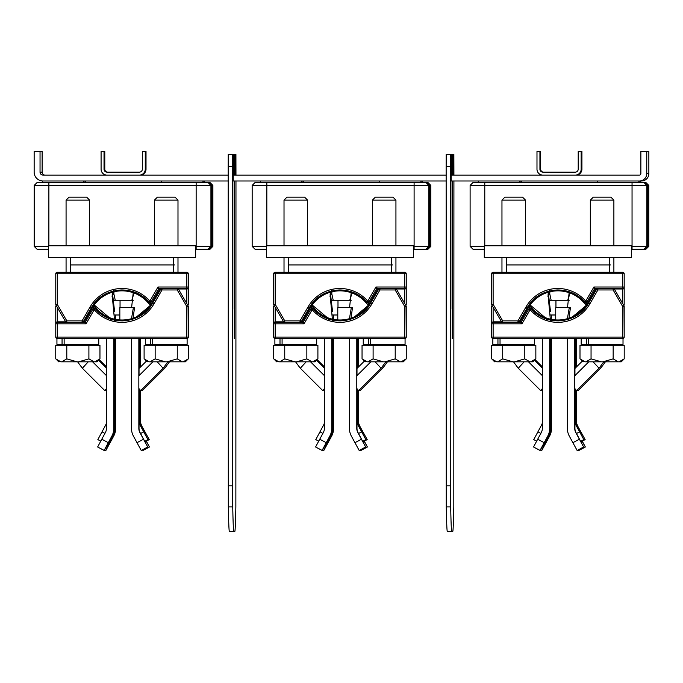 <?xml version="1.0" encoding="UTF-8"?>
<svg xmlns="http://www.w3.org/2000/svg" width="683" height="683" viewBox="0 0 683 683"><rect width="100%" height="100%" fill="white"/><g stroke="black" fill="none" stroke-linecap="round" stroke-linejoin="round"><path stroke-width="1.02" d="M453.913 180.986L453.802 506.897A1258.718 5.379 -90 0 1 452.744 531.468L451.736 531.468A1258.718 5.379 -90 0 1 450.678 506.897L450.567 166.567L450.618 154.478L451.156 154.478L451.181 180.986L451.762 180.986M451.95 175.096L451.941 154.478L451.779 175.096M452.052 180.986L452.078 309.1L452.103 180.986M452.095 175.096L452.129 154.478L452.223 175.096M452.223 180.986L452.24 338.555L452.257 180.986M452.385 175.096L452.359 154.478L452.257 175.096M452.436 180.986L452.402 309.1L452.385 180.986M453.307 175.096L453.307 157.423L452.709 157.423L452.692 154.478L452.53 175.096M452.709 157.423L452.709 175.096M453.307 157.423L453.324 154.478L453.862 154.478L453.913 175.096M450.567 166.567L446.153 166.567L446.204 154.478L450.618 154.478M446.153 166.567L446.264 506.897A1258.718 5.379 90 0 0 447.322 531.468L451.736 531.468M235.968 180.986L235.857 506.897A1258.718 5.379 -90 0 1 234.798 531.468L233.791 531.468A1258.718 5.379 -90 0 1 232.732 506.897L232.621 166.567L232.672 154.478L233.21 154.478L233.236 180.986L233.817 180.986M234.004 175.096L233.987 154.478L233.825 175.096M234.098 180.986L234.132 309.1L234.149 180.986M234.149 175.096L234.175 154.478L234.278 175.096M234.278 180.986L234.295 338.555L234.312 180.986M234.44 175.096L234.406 154.478L234.312 175.096M234.482 180.986L234.457 309.1L234.431 180.986M235.362 175.096L235.362 157.423L234.756 157.423L234.747 154.478L234.585 175.096M234.756 157.423L234.756 175.096M235.362 157.423L235.379 154.478L235.917 154.478L235.968 175.096M232.621 166.567L228.199 166.567L228.25 154.478L232.672 154.478M228.199 166.567L228.318 506.897A1258.718 5.379 90 0 0 229.368 531.468L233.791 531.468M106.975 175.096A5.891 5.891 90 0 1 101.084 169.205L101.084 151.532L104.029 151.532L104.029 169.205A2.945 2.945 -90 0 0 106.975 172.15L139.375 172.15A2.945 2.945 -90 0 0 142.32 169.205L142.32 151.532L145.266 151.532L145.266 169.205A5.891 5.891 90 0 1 139.375 175.096M104.029 151.532L104.789 151.532L104.789 169.205A2.945 2.945 90 0 0 107.735 172.15M140.126 175.096A5.891 5.891 -90 0 0 146.017 169.205L146.017 151.532L145.266 151.532M542.874 175.096A5.891 5.891 90 0 1 536.983 169.205L536.983 151.532L539.929 151.532L539.929 169.205A2.945 2.945 -90 0 0 542.874 172.15L575.265 172.15A2.945 2.945 -90 0 0 578.211 169.205L578.211 151.532L581.156 151.532L581.156 169.205A5.891 5.891 90 0 1 575.265 175.096M539.929 151.532L540.68 151.532L540.68 169.205A2.945 2.945 90 0 0 543.625 172.15M576.025 175.096A5.891 5.891 -90 0 0 581.916 169.205L581.916 151.532L581.156 151.532M45.078 175.096A2.945 2.945 90 0 1 42.133 172.15L42.133 151.532L40.041 151.532L40.041 172.15A2.945 2.945 -90 0 0 42.986 175.096L228.207 175.096M646.758 151.532L646.758 173.619A7.359 7.359 90 0 1 639.399 180.986L641.491 180.986A7.359 7.359 -90 0 0 648.85 173.619L648.85 151.532L640.867 151.532L640.867 173.619A1.468 1.468 -90 0 1 639.399 175.096L451.173 175.096M233.227 175.096L446.153 175.096M639.399 180.986L450.567 180.986M446.153 180.986L232.621 180.986M228.207 180.986L42.986 180.986A8.836 8.836 90 0 1 34.15 172.15L34.15 151.532L40.041 151.532M426.252 249.312L429.376 246.367L426.115 249.312L429.061 246.367L429.044 185.4L252.164 185.4L255.109 182.455L252.164 185.4L252.164 246.367L266.344 246.367M430.495 185.4L429.376 185.4L429.376 246.367L426.431 249.312L427.575 249.312L430.521 246.367L430.495 185.4L427.558 182.455L255.109 182.455M255.109 249.312L252.164 246.367L255.109 249.312L266.344 249.312M413.608 249.312L426.115 249.312M413.608 246.367L429.189 246.367L429.044 219.687M426.269 182.455L429.214 185.4L429.044 219.695M427.387 182.455L430.333 185.4L430.333 246.367L429.376 246.367L429.214 185.4M421.112 182.455L421.112 180.986M429.044 185.4L426.098 182.455M420.941 182.455L420.941 180.986M392.264 264.927L391.53 264.927L391.53 272.286L288.448 272.286L288.448 264.927L391.53 264.927L288.448 264.927L288.448 257.559L391.53 257.559L391.53 264.927L392.477 264.927M288.448 257.559L266.344 257.559L266.344 245.778L413.608 245.778L413.608 257.559L392.477 257.559M349.798 300.264L351.25 294.774M332.57 311.696L330.435 293.408M331.929 423.605A16.196 16.196 -90 0 0 332.134 421.018L332.134 338.555M322.88 433.415L319.96 431.835L315.794 439.613L318.688 441.175L315.794 439.613M319.96 431.835L323.537 425.219A8.836 8.836 -90 0 0 324.391 422.931M315.589 446.972L322.069 450.473L326.226 442.704L319.755 439.203L315.589 446.972L322.188 450.473L329.983 436.087A16.196 16.196 -90 0 0 331.929 428.386L331.955 421.018A16.196 16.196 90 0 1 331.929 422.034M356.782 338.555L356.782 428.386A8.836 8.836 -90 0 0 357.849 432.587L365.661 446.972L358.046 432.587A8.836 8.836 90 0 1 356.978 428.386L356.996 421.018A8.836 8.836 -90 0 0 358.054 425.219L365.866 439.613L358.251 425.219A8.836 8.836 90 0 1 357.192 421.018L357.192 389.609M357.192 368.265L357.192 338.555M356.996 375.616L356.996 338.555L356.978 375.624M357.107 368.342L357.072 366.711M351.275 300.264L337.991 300.264L337.991 307.632M391.53 272.286L392.264 272.286M354.733 316.681L367.813 305.847M351.421 296.055L351.096 292.683A34.457 34.457 0 0 0 331.921 291.795A34.457 34.457 180 0 1 351.096 292.683A34.457 34.457 0 0 0 331.921 291.795A34.457 34.457 180 0 1 351.096 292.683M349.551 307.632L351.182 292.717M332.271 321.539L332.331 320.045M332.365 319.149L330.12 294.971L330.35 292.213M330.043 296.55L330.47 292.298M319.755 439.203L323.324 432.587A8.836 8.836 -90 0 0 324.391 428.386L324.391 338.555M331.75 338.555L331.75 428.386A16.196 16.196 90 0 1 329.804 436.087L326.226 442.704M329.3 320.771L328.13 318.841M327.157 317.527L312.148 304.977M350.994 318.193L352.505 307.632L337.786 307.632L337.786 319.926M350.814 319.183L350.473 320.822M349.423 338.555L349.423 428.386A16.196 16.196 90 0 0 351.369 436.087L359.181 450.473L365.781 446.972L359.301 450.473M356.902 375.701L356.868 374.079M356.868 388.525L356.885 392.452L356.902 388.567M352.505 307.632L351.327 307.632L349.448 318.671M356.782 388.439L358.584 390.633L356.902 389.353M324.391 389.455L322.777 390.633L324.391 388.61M368.368 338.555L368.368 344.445L370.451 344.445L370.451 338.555M363.245 338.555L363.245 344.445L405.07 344.445L405.07 338.555L373.849 338.555M316.707 338.555L316.707 344.445L274.882 344.445L274.882 338.555L280.004 338.555L280.004 344.445L282.088 344.445L282.088 338.555M406.257 345.325L362.05 345.325L362.05 358.874L367.181 361.819L401.134 361.819L406.257 358.874L406.257 345.325M401.134 361.819L403.311 361.819L406.257 358.874M363.16 359.898L364.995 361.819L366.19 361.64M366.028 361.589L365.396 361.35M367.975 361.819L373.106 358.874L373.106 345.325M373.106 358.874L383.359 361.819M384.947 361.819L395.209 358.874L395.209 345.325M395.209 358.874L400.34 361.819M401.237 344.445L401.237 345.325M367.07 344.445L367.07 345.325M372.372 245.778L372.372 200.128L395.935 200.128L395.935 245.778M395.935 257.559L395.935 272.286M372.372 200.128L375.317 197.182L392.99 197.182L395.935 200.128M317.902 345.325L273.695 345.325L273.695 358.874L278.818 361.819L312.771 361.819L317.902 358.874L317.902 345.325M312.771 361.819L314.957 361.819L317.902 358.874M274.805 359.898L276.632 361.819L277.836 361.64M279.612 361.819L284.743 358.874L284.743 345.325M284.743 358.874L295.005 361.819M296.593 361.819L306.846 358.874L306.846 345.325M306.846 358.874L311.977 361.819M312.882 344.445L312.882 345.325M278.715 344.445L278.715 345.325M284.017 245.778L284.017 200.128L307.581 200.128L307.581 245.778M284.017 257.559L284.017 272.286L284.017 257.559M284.017 200.128L286.962 197.182L304.635 197.182L307.581 200.128M275.181 307.239L275.181 322.359L302.313 322.359L304.012 323.827L303.585 321.616L310.902 308.938L312.182 309.681A36.822 36.822 0 0 0 371.859 303.952L379.936 289.959L378.664 289.225L379.091 288.482M302.449 322.35L303.585 321.616L302.313 322.359A1.468 1.468 0 0 0 303.585 321.616L301.869 321.847M312.114 307.282L310.902 308.938A1.468 1.468 0 0 1 313.292 308.716C327.934 326.944 359.634 323.913 370.587 303.209A35.345 35.345 180 0 1 358.695 315.52M311.465 305.941L311.96 307.111L312.447 306.266A34.457 34.457 -0 0 0 369.819 302.774L378.066 288.482M319.977 314.684A35.345 35.345 180 0 1 313.292 308.716L312.182 309.681L304.012 323.827L275.181 323.827L275.181 322.359A1.468 1.468 0 0 0 273.704 323.827L275.181 323.827L275.181 337.086L404.771 337.086L404.771 306.547L406.044 305.813L396.464 289.225L395.192 289.959L379.936 289.959L379.936 288.482L378.664 289.225A1.468 1.468 0 0 1 379.936 288.482L395.192 288.482L396.464 289.225L406.044 305.813L406.248 337.086A1.468 1.468 0 0 1 404.771 338.555L275.181 338.555A1.468 1.468 -36.4 0 1 273.704 337.086L273.704 323.827A1.468 1.468 147 0 1 275.181 322.359L283.283 322.359M406.248 323.827L406.248 337.086A1.468 1.468 28.2 0 1 404.771 338.555L404.771 337.086L406.248 337.086L406.248 306.547L404.771 306.547L395.192 289.959L395.192 288.482A1.468 1.468 0 0 1 395.534 288.525M405.113 306.351L406.248 306.547L406.044 305.813A1.468 1.468 0 0 1 406.12 305.958A1.468 1.468 0 0 0 406.044 305.813L406.248 306.547A1.468 1.468 0 0 0 406.231 306.385M367.445 307.777L367.983 307.094A35.345 35.345 180 0 1 361.478 313.591A35.345 35.345 0 0 0 367.983 307.094L368.521 306.377M310.919 308.947L313.292 308.716A35.345 35.345 0 0 0 317.629 312.925A35.345 35.345 180 0 1 313.284 308.707C320.523 316.724 329.539 320.779 340.33 320.882C353.529 320.318 363.612 314.436 370.587 303.209L378.664 289.225M366.25 309.177L366.771 308.588M311.832 305.421A34.457 34.457 -0 0 0 312.447 306.266A34.457 34.457 0 0 1 311.832 305.421A34.457 34.457 180 0 1 367.505 304.575L376.367 289.225L378.083 288.994M311.533 307.854L310.782 306.411L311.96 307.111M274.677 306.36L273.704 306.547L273.704 323.827L275.181 323.827M404.771 338.555L275.181 338.555L275.181 337.086L273.704 337.086A1.468 1.468 -9 0 0 273.712 337.137A1.468 1.468 -9 0 1 273.704 337.086L273.704 322.052L283.65 321.847M396.234 288.918A1.468 1.468 0 0 0 395.577 288.533M273.704 306.547A1.468 1.468 0 0 1 273.909 305.813L274.131 305.421L273.909 305.813A1.468 1.468 0 0 0 273.704 306.547M274.446 305.967L273.909 305.028L274.446 305.967L273.909 305.813M406.044 305.028L405.506 304.874L406.044 305.028A1.468 1.468 0 0 0 406.248 304.294A1.468 1.468 0 0 1 406.044 305.028L405.822 305.421L405.506 304.874M369.17 304.43L368.419 302.987L369.17 304.43L367.992 303.73L368.487 304.9M311.619 304.2A35.345 35.345 0 0 0 311.431 304.456L311.969 303.739A35.345 35.345 0 0 1 318.833 296.977A35.345 35.345 0 0 0 311.969 303.739L312.507 303.064M368.692 302.518L369.051 301.903L368.692 302.518M405.275 304.481L406.248 304.294L406.248 273.755A1.468 1.468 171 0 0 406.24 273.704A1.468 1.468 0 0 0 404.771 272.286A1.468 1.468 143.6 0 1 405.958 272.884A1.468 1.468 0 0 0 404.771 272.286L404.771 288.482L377.639 288.482A1.468 1.468 0 0 0 376.367 289.225L377.639 288.482L375.94 287.014L376.367 289.225M403.773 288.482L404.771 288.482A1.468 1.468 0 0 0 406.248 287.014A1.468 1.468 -126.4 0 1 405.642 288.2A1.468 1.468 0 0 0 406.248 287.014L375.94 287.014L367.77 301.16L366.66 302.125A35.345 35.345 0 0 0 362.323 297.916A35.345 35.345 0 0 1 366.669 302.134M312.447 304.575A34.457 34.457 0 0 1 368.12 305.421A34.457 34.457 0 0 0 312.447 304.575M313.207 302.228L313.702 301.664M274.839 304.49L273.704 304.294L275.181 304.294L275.181 273.755L406.248 273.755A1.468 1.468 171 0 0 406.24 273.704A1.468 1.468 0 0 0 404.771 272.286L275.181 272.286A1.468 1.468 0 0 0 273.704 273.755L273.704 304.294A1.468 1.468 0 0 0 273.721 304.456A1.468 1.468 0 0 1 273.704 304.311M311.969 303.739L311.431 304.456M300.861 322.359L301.288 321.616L300.016 322.359L300.016 320.882L308.093 306.889A36.822 36.822 180 0 1 367.77 301.16L369.051 301.903A1.468 1.468 0 0 1 366.66 302.125L366.814 302.279M301.886 322.359L310.133 308.067A34.457 34.457 180 0 1 367.505 304.575M300.392 322.308A1.468 1.468 0 0 0 301.288 321.616L309.365 307.632A35.345 35.345 0 0 1 321.164 295.38M359.975 296.157A35.345 35.345 0 0 1 366.66 302.125C352.018 283.897 320.318 286.928 309.365 307.632L301.288 321.616L309.365 307.632L310.133 308.067M284.418 322.316A1.468 1.468 0 0 0 284.76 322.359L300.016 322.359A1.468 1.468 0 0 0 300.358 322.316M283.488 321.616L273.909 305.028L283.488 321.616L284.76 320.882L284.76 322.359L283.488 321.616A1.468 1.468 0 0 0 284.376 322.308M273.909 305.028L273.704 304.294L273.909 305.028A1.468 1.468 0 0 1 273.832 304.883A1.468 1.468 0 0 0 273.909 305.028L275.181 304.294L284.76 320.882L300.016 320.882L301.288 321.616M273.704 273.755L275.181 273.755L275.181 272.286A1.468 1.468 0 0 0 273.704 273.755L273.704 273.755A1.468 1.468 0 0 0 273.704 273.755A1.468 1.468 0 0 1 275.181 272.286A1.468 1.468 0 0 0 273.704 273.755A1.468 1.468 0 0 1 273.746 273.413M427.387 249.312L430.333 246.367L427.575 249.312M427.712 249.312L430.836 246.367L427.891 249.312M422.572 182.455L422.572 180.986M427.891 182.455L430.836 185.4L427.558 182.455M427.729 182.455L430.674 185.4M422.401 182.455L422.401 180.986M333.295 321.744L333.236 321.147M330.452 293.536L330.751 292.102M337.991 300.264L332.1 300.264L333.21 300.264L331.392 291.931M331.349 291.026L331.34 289.515M359.275 425.219L367.206 439.613L363.049 441.858L367.206 439.613L359.275 425.219A8.836 8.836 -90 0 1 358.216 421.018L358.216 390.471M358.216 367.241L358.216 338.555M359.471 425.219A8.836 8.836 90 0 1 358.404 421.018L358.404 390.599L358.421 421.496M358.404 367.044L358.404 338.555L358.421 367.036M333.304 319.345L333.517 314.991M333.193 338.555L333.193 421.018A16.196 16.196 90 0 1 331.929 427.31M332.501 426.26L332.501 428.386L333.406 428.386L333.406 338.555L333.372 421.018A16.196 16.196 -90 0 1 331.929 427.712M332.297 338.555L332.297 421.018A15.316 15.316 90 0 1 331.929 424.356M337.786 314.991L332.553 314.991M331.75 294.774L331.912 291.795M360.462 449.849L360.931 450.473L367.411 446.972L364.167 441.252M364.312 441.175L367.411 446.972L360.931 450.473M358.618 422.931L358.618 390.625M358.618 366.839L358.618 338.555M358.498 390.65L358.515 392.452L358.541 390.667M333.577 338.555L333.577 428.386A16.196 16.196 -90 0 1 331.631 436.087L323.699 450.473L322.538 449.849L323.819 450.473L331.631 436.087M332.501 428.386A15.316 15.316 90 0 1 330.657 435.669L327.089 442.285L324.246 449.431M333.577 428.386L333.406 428.386A16.196 16.196 90 0 1 331.46 436.087L330.657 435.669M359.241 390.002L360.223 390.633M278.818 361.819L278.007 361.683M274.592 322.478A1.468 1.468 0 0 0 274.011 322.931M406.248 320.882L406.248 306.547A1.468 1.468 0 0 0 406.24 306.394M644.197 249.312L647.33 246.367L644.06 249.312L647.014 246.367L646.997 219.858M648.449 185.4L647.33 185.4L647.33 246.367L644.385 249.312L645.52 249.312L648.474 246.367L648.449 185.4L645.503 182.455L473.054 182.455L470.109 185.4L473.054 182.455M473.054 249.312L470.109 246.367L473.054 249.312L484.29 249.312M631.553 249.312L644.06 249.312M631.553 246.367L647.143 246.367L646.989 219.687M646.989 219.858L646.989 185.4L470.109 185.4L470.109 246.367L484.29 246.367M644.223 182.455L647.16 185.4L646.989 219.695M645.341 182.455L648.287 185.4L648.287 246.367L647.33 246.367L647.16 185.4M639.066 182.455L639.066 180.986M646.989 185.4L644.043 182.455M638.887 182.455L638.887 180.986M610.218 264.927L609.475 264.927L609.475 272.286L506.393 272.286L506.393 264.927L609.475 264.927L506.393 264.927L506.393 257.559L609.475 257.559L609.475 264.927L610.423 264.927M506.393 257.559L484.29 257.559L484.29 245.778L631.553 245.778L631.553 257.559L610.423 257.559M567.744 300.264L569.195 294.774M550.524 311.696L548.381 293.408M549.875 423.605A16.196 16.196 -90 0 0 550.08 421.018L550.08 338.555M540.825 433.415L537.905 431.835L533.747 439.613L536.633 441.175L533.747 439.613M537.905 431.835L541.482 425.219A8.836 8.836 -90 0 0 542.336 422.931M549.909 338.555L549.909 421.018A16.196 16.196 90 0 1 549.875 422.034M574.941 389.43L574.941 421.018A8.836 8.836 -90 0 0 576 425.219L583.811 439.613L576.196 425.219A8.836 8.836 90 0 1 575.137 421.018L575.137 389.609M575.137 368.265L575.137 338.555M574.941 375.616L574.941 338.555M575.06 368.342L575.018 366.711M569.221 300.264L555.945 300.264L555.945 307.632M609.475 272.286L610.218 272.286M572.678 316.681L585.766 305.847M569.374 296.055L569.041 292.683A34.457 34.457 0 0 0 549.875 291.795A34.457 34.457 180 0 1 569.041 292.683A34.457 34.457 0 0 0 549.875 291.795A34.457 34.457 180 0 1 569.041 292.683M567.496 307.632L569.127 292.717M550.216 321.539L550.276 320.045M550.319 319.149L548.065 294.971L548.304 292.213M547.988 296.55L548.415 292.298M533.534 446.972L540.014 450.473L544.18 442.704L537.7 439.203L533.534 446.972L540.133 450.473L547.928 436.087A16.196 16.196 -90 0 0 549.875 428.386L549.875 338.555M537.7 439.203L541.278 432.587A8.836 8.836 -90 0 0 542.336 428.386L542.336 338.555M549.695 338.555L549.695 428.386A16.196 16.196 90 0 1 547.749 436.087L544.18 442.704M547.245 320.771L546.076 318.841M545.111 317.527L530.102 304.977M568.948 318.193L570.45 307.632L555.731 307.632L555.731 319.926M568.76 319.183L568.427 320.822M567.368 338.555L567.368 428.386A16.196 16.196 90 0 0 569.315 436.087L577.126 450.473L583.726 446.972L577.246 450.473M574.736 338.555L574.736 428.386A8.836 8.836 -90 0 0 575.795 432.587L583.606 446.972L575.991 432.587A8.836 8.836 90 0 1 574.932 428.386L574.932 389.421M574.932 375.624L574.932 338.555M574.813 374.122L574.847 375.701M574.813 388.525L574.83 392.452L574.847 388.567M570.45 307.632L569.28 307.632L567.394 318.671M574.736 388.439L576.537 390.633L574.847 389.353M542.336 389.455L540.731 390.633L542.336 388.61M586.313 338.555L586.313 344.445L588.396 344.445L588.396 338.555M581.19 338.555L581.19 344.445L623.016 344.445L623.016 338.555L591.794 338.555M534.652 338.555L534.652 344.445L492.836 344.445L492.836 338.555L497.95 338.555L497.95 344.445L500.033 344.445L500.033 338.555M624.211 345.325L579.995 345.325L579.995 358.874L585.126 361.819L619.08 361.819L624.211 358.874L624.211 345.325M619.08 361.819L621.265 361.819L624.211 358.874M581.105 359.898L582.94 361.819L584.144 361.64M583.974 361.589L583.35 361.35M585.92 361.819L591.051 358.874L591.051 345.325M591.051 358.874L601.313 361.819M602.893 361.819L613.155 358.874L613.155 345.325M613.155 358.874L618.286 361.819M619.182 344.445L619.182 345.325M585.024 344.445L585.024 345.325M590.325 245.778L590.325 200.128L613.88 200.128L613.88 245.778M613.88 257.559L613.88 272.286M590.325 200.128L593.271 197.182L610.935 197.182L613.88 200.128M535.848 345.325L491.64 345.325L491.64 358.874L496.772 361.819L530.717 361.819L535.848 358.874L535.848 345.325M530.717 361.819L532.902 361.819L535.848 358.874M492.75 359.898L494.586 361.819L495.781 361.64M497.565 361.819L502.688 358.874L502.688 345.325M502.688 358.874L512.95 361.819M514.538 361.819L524.8 358.874L524.8 345.325M524.8 358.874L529.931 361.819M530.828 344.445L530.828 345.325M496.661 344.445L496.661 345.325M501.962 245.778L501.962 200.128L525.526 200.128L525.526 245.778M501.962 257.559L501.962 272.286L501.962 257.559M501.962 200.128L504.908 197.182L522.58 197.182L525.526 200.128M493.126 307.239L493.126 322.359L520.258 322.359L521.957 323.827L521.53 321.616L528.855 308.938L530.128 309.681A36.822 36.822 0 0 0 589.805 303.952L597.881 289.959L596.609 289.225L597.036 288.482M520.395 322.35L521.53 321.616L520.258 322.359A1.468 1.468 0 0 0 521.53 321.616L519.823 321.847M530.059 307.282L528.855 308.938A1.468 1.468 0 0 1 531.237 308.716C545.888 326.944 577.587 323.913 588.533 303.209A35.345 35.345 180 0 1 576.64 315.52M529.419 305.941L529.906 307.111L530.392 306.266A34.457 34.457 -0 0 0 587.764 302.774L596.011 288.482M537.931 314.684A35.345 35.345 180 0 1 531.237 308.716L530.128 309.681L521.957 323.827L493.126 323.827L493.126 322.359A1.468 1.468 0 0 0 491.658 323.827L493.126 323.827L493.126 337.086L622.717 337.086L622.717 306.547L623.997 305.813L614.418 289.225L613.138 289.959L597.881 289.959L597.881 288.482L596.609 289.225A1.468 1.468 0 0 1 597.881 288.482L613.138 288.482L614.418 289.225L623.997 305.813L624.194 337.086A1.468 1.468 0 0 1 622.717 338.555L493.126 338.555A1.468 1.468 -36.4 0 1 491.658 337.086L491.658 323.827A1.468 1.468 147 0 1 493.126 322.359L501.228 322.359M624.194 323.827L624.194 337.086A1.468 1.468 28.2 0 1 622.717 338.555L622.717 337.086L624.194 337.086L624.194 306.547L622.717 306.547L613.138 289.959L613.138 288.482A1.468 1.468 0 0 1 614.179 288.918M623.767 305.421L623.997 305.028A1.468 1.468 0 0 0 624.194 304.294A1.468 1.468 0 0 1 623.997 305.028L623.997 305.813A1.468 1.468 0 0 1 624.074 305.958A1.468 1.468 0 0 0 623.997 305.813L624.194 306.547A1.468 1.468 0 0 0 624.185 306.385M585.399 307.777L585.929 307.094A35.345 35.345 180 0 1 579.423 313.591A35.345 35.345 0 0 0 585.929 307.094L586.466 306.377M528.855 308.938L531.237 308.716A35.345 35.345 0 0 0 535.583 312.925A35.345 35.345 180 0 1 531.229 308.707C538.477 316.724 547.484 320.779 558.284 320.882C571.483 320.318 581.566 314.436 588.533 303.209L596.609 289.225M584.196 309.177L584.716 308.588M529.777 305.421A34.457 34.457 -0 0 0 530.392 306.266A34.457 34.457 0 0 1 529.777 305.421A34.457 34.457 180 0 1 585.451 304.575L585.929 303.739L586.432 304.9M529.487 307.854L528.736 306.411L529.906 307.111M492.622 306.36L491.658 306.547L491.658 323.827L493.126 323.827M501.595 321.847L491.658 322.052L491.658 337.086A1.468 1.468 -9 0 0 491.658 337.137M623.067 306.351L624.194 306.547A1.468 1.468 0 0 0 624.185 306.394M491.658 306.547A1.468 1.468 0 0 1 491.854 305.813L492.084 305.421L491.854 305.813A1.468 1.468 0 0 0 491.658 306.547M492.4 305.967L491.854 305.028L492.4 305.967L491.854 305.813M623.997 305.028L623.451 304.874M587.115 304.43L586.364 302.987L587.115 304.43L585.792 303.559M529.573 304.2A35.345 35.345 0 0 0 529.376 304.456L529.914 303.739A35.345 35.345 0 0 1 536.787 296.977A35.345 35.345 0 0 0 529.914 303.739L530.452 303.064M595.363 288.875L593.894 287.014L585.724 301.16L586.996 301.903L586.637 302.518L594.312 289.225L596.028 288.994M623.229 304.481L624.194 304.294L624.194 273.755A1.468 1.468 171 0 0 624.194 273.704A1.468 1.468 0 0 0 622.717 272.286A1.468 1.468 143.6 0 1 623.903 272.884A1.468 1.468 0 0 0 622.717 272.286L622.717 288.482L595.593 288.482A1.468 1.468 0 0 0 594.312 289.225L595.593 288.482M518.815 322.359L519.242 321.616L517.962 322.359L517.962 320.882L526.038 306.889A36.822 36.822 180 0 1 585.724 301.16L584.614 302.125A35.345 35.345 0 0 0 580.268 297.916A35.345 35.345 0 0 1 584.614 302.134A1.468 1.468 0 0 0 586.996 301.903L585.929 303.739M530.392 304.575A34.457 34.457 0 0 1 586.074 305.421A34.457 34.457 0 0 0 530.401 304.575M531.152 302.228L531.656 301.664M492.785 304.49L491.658 304.294L493.126 304.294L493.126 273.755L624.194 273.755A1.468 1.468 171 0 0 624.194 273.704A1.468 1.468 0 0 0 622.717 272.286L493.126 272.286A1.468 1.468 0 0 0 491.658 273.755L491.658 304.294A1.468 1.468 0 0 0 491.666 304.456A1.468 1.468 0 0 1 491.658 304.311M529.914 303.739L529.385 304.456M621.718 288.482L622.717 288.482A1.468 1.468 0 0 0 624.194 287.014A1.468 1.468 -126.4 0 1 623.596 288.2A1.468 1.468 0 0 0 624.194 287.014L593.894 287.014L594.338 289.191M577.92 296.157A35.345 35.345 0 0 1 584.605 302.125L584.759 302.279M519.831 322.359L528.079 308.067A34.457 34.457 180 0 1 585.451 304.575M519.029 321.898A1.468 1.468 0 0 0 519.242 321.616L527.319 307.632A35.345 35.345 0 0 1 539.109 295.38M502.364 322.316A1.468 1.468 0 0 0 502.705 322.359L517.962 322.359A1.468 1.468 0 0 0 518.312 322.316M518.346 322.308A1.468 1.468 0 0 0 519.003 321.924M501.638 321.898A1.468 1.468 0 0 1 501.433 321.616L491.854 305.028L493.126 304.294L502.705 320.882L502.705 322.359L501.433 321.616L502.705 320.882L517.962 320.882L519.242 321.616L527.31 307.632C538.264 286.928 569.964 283.897 584.605 302.125L586.996 301.903M501.663 321.924A1.468 1.468 0 0 0 502.329 322.308M501.433 321.616L491.854 305.028A1.468 1.468 0 0 1 491.777 304.883A1.468 1.468 0 0 0 491.854 305.028L492.084 305.421M491.658 273.755L493.126 273.755L493.126 272.286A1.468 1.468 0 0 0 491.658 273.755L491.658 273.755A1.468 1.468 0 0 0 491.658 273.755A1.468 1.468 0 0 1 493.126 272.286A1.468 1.468 0 0 0 491.658 273.755A1.468 1.468 0 0 1 491.7 273.413M640.287 182.455L640.287 180.986L639.126 180.986L639.126 182.455L639.126 180.986M640.586 180.986L640.347 182.455M645.341 249.312L648.287 246.367L645.52 249.312M648.602 221.557L648.79 185.4L648.474 221.412M645.657 249.312L648.79 246.367L645.845 249.312M640.526 182.455L640.526 180.986M645.845 182.455L648.79 185.4L645.503 182.455M645.674 182.455L648.619 185.4M551.241 321.744L551.181 321.147M548.398 293.536L548.697 292.102M555.945 300.264L550.046 300.264L551.155 300.264L549.345 291.931M549.294 291.026L549.286 289.515M577.22 425.219L585.152 439.613L580.994 441.858L585.152 439.613L577.22 425.219A8.836 8.836 -90 0 1 576.162 421.018L576.162 390.471M576.162 367.241L576.162 338.555M577.417 425.219A8.836 8.836 90 0 1 576.358 421.018L576.358 390.599L576.367 421.496M576.358 367.044L576.358 338.555L576.367 367.036M551.249 319.345L551.463 314.991M551.147 338.555L551.147 421.018A16.196 16.196 90 0 1 549.875 427.31M551.318 338.555L551.318 421.018A16.196 16.196 -90 0 1 549.875 427.712M550.242 338.555L550.242 421.018A15.316 15.316 90 0 1 549.875 424.356M555.731 314.991L550.507 314.991M549.695 294.774L549.866 291.795L549.371 292.298M578.407 449.849L578.885 450.473L585.365 446.972L582.112 441.252M582.266 441.175L585.365 446.972L578.885 450.473M576.563 422.931L576.563 390.625M576.563 366.839L576.563 338.555M576.443 390.65L576.469 392.452L576.486 390.667M551.352 338.555L551.352 428.386A16.196 16.196 90 0 1 549.405 436.087L541.653 450.473L540.492 449.849L541.773 450.473L549.584 436.087A16.196 16.196 -90 0 0 551.531 428.386L551.531 338.555M550.447 426.26L550.447 428.386A15.316 15.316 90 0 1 548.611 435.669L545.034 442.285L542.191 449.431M577.186 390.002L578.168 390.633M496.772 361.819L495.96 361.683M492.537 322.478A1.468 1.468 0 0 0 491.956 322.931M83.65 182.455L83.65 180.986L42.414 180.986L42.414 182.455L42.414 180.986M208.306 249.312L211.431 246.367L208.161 249.312L211.115 246.367L211.09 185.4L34.21 185.4L37.155 182.455L34.21 185.4L34.21 246.367L48.399 246.367M212.55 185.4L211.431 185.4L211.431 246.367L208.486 249.312L209.621 249.312L212.575 246.367L212.55 185.4L209.604 182.455L37.155 182.455M37.155 249.312L34.21 246.367L37.155 249.312L48.399 249.312M195.662 249.312L208.161 249.312M195.662 246.367L211.243 246.367L211.09 219.687M208.324 182.455L211.269 185.4L211.09 219.695M209.442 182.455L212.387 185.4L212.387 246.367L211.431 246.367L211.269 185.4M203.167 182.455L203.167 180.986M211.09 185.4L208.144 182.455M202.988 182.455L202.988 180.986M174.319 264.927L173.584 264.927L173.584 272.286L70.503 272.286L70.503 264.927L173.584 264.927L70.503 264.927L70.503 257.559L173.584 257.559L173.584 264.927L174.524 264.927M173.584 257.559L174.524 257.559M131.845 300.264L133.305 294.774M114.624 311.696L112.482 293.408M113.976 423.605A16.196 16.196 -90 0 0 114.189 421.018L114.189 338.555M104.926 433.415L102.015 431.835L97.848 439.613L100.743 441.175L97.848 439.613M102.015 431.835L105.583 425.219A8.836 8.836 -90 0 0 106.437 422.931M114.01 338.555L114.01 421.018A16.196 16.196 90 0 1 113.976 422.034M138.837 338.555L138.837 428.386A8.836 8.836 -90 0 0 139.895 432.587L147.707 446.972L140.092 432.587A8.836 8.836 90 0 1 139.033 428.386L139.042 421.018A8.836 8.836 -90 0 0 140.109 425.219L147.921 439.613L140.305 425.219A8.836 8.836 90 0 1 139.238 421.018L139.238 389.609M139.238 368.265L139.238 338.555M139.042 375.616L139.042 338.555L139.033 375.624M139.161 368.342L139.119 366.711M133.33 300.264L120.046 300.264L120.046 307.632M173.584 272.286L174.319 272.286M136.788 316.681L149.867 305.847M133.475 296.055L133.142 292.683A34.457 34.457 0 0 0 113.976 291.795A34.457 34.457 180 0 1 133.142 292.683A34.457 34.457 0 0 0 113.976 291.795A34.457 34.457 180 0 1 133.142 292.683M131.597 307.632L133.236 292.717M114.317 321.539L114.377 320.045M114.42 319.149L112.174 294.971L112.405 292.213M112.097 296.55L112.524 292.298M97.643 446.972L104.123 450.473L108.281 442.704L101.801 439.203L97.643 446.972L104.243 450.473L112.029 436.087A16.196 16.196 -90 0 0 113.976 428.386L113.976 338.555M101.801 439.203L105.378 432.587A8.836 8.836 -90 0 0 106.437 428.386L106.437 338.555M113.805 338.555L113.805 428.386A16.196 16.196 90 0 1 111.858 436.087L108.281 442.704M111.355 320.771L110.176 318.841M109.212 317.527L94.203 304.977M133.048 318.193L134.551 307.632L119.841 307.632L119.841 319.926M132.869 319.183L132.528 320.822M131.477 338.555L131.477 428.386A16.196 16.196 90 0 0 133.424 436.087L141.236 450.473L147.827 446.972L141.355 450.473M138.956 375.701L138.914 374.079M138.914 388.525L138.931 392.452L138.956 388.567M134.551 307.632L133.381 307.632L131.503 318.671M138.837 388.439L140.638 390.633L138.956 389.353M106.437 389.455L104.832 390.633L106.437 388.61M150.414 338.555L150.414 344.445L152.497 344.445L152.497 338.555M145.3 338.555L145.3 344.445L187.116 344.445L187.116 338.555L155.895 338.555M98.762 338.555L98.762 344.445L56.937 344.445L56.937 338.555L62.059 338.555L62.059 344.445L64.142 344.445L64.142 338.555M188.312 345.325L144.104 345.325L144.104 358.874L149.236 361.819L183.181 361.819L188.312 358.874L188.312 345.325M183.181 361.819L185.366 361.819L188.312 358.874M145.214 359.898L147.05 361.819L148.245 361.64M148.083 361.589L147.451 361.35M150.021 361.819L155.152 358.874L155.152 345.325M155.152 358.874L165.414 361.819M167.002 361.819L177.264 358.874L177.264 345.325M177.264 358.874L182.387 361.819M183.292 344.445L183.292 345.325M149.125 344.445L149.125 345.325M154.426 245.778L154.426 200.128L177.99 200.128L177.99 245.778M195.662 257.559L48.399 257.559L48.399 245.778L195.662 245.778L195.662 257.559L177.99 257.559L177.99 272.286M154.426 200.128L157.372 197.182L175.044 197.182L177.99 200.128M99.957 345.325L55.741 345.325L55.741 358.874L60.872 361.819L94.826 361.819L99.957 358.874L99.957 345.325M94.826 361.819L97.012 361.819L99.957 358.874M56.851 359.898L58.687 361.819L59.891 361.64M61.666 361.819L66.797 358.874L66.797 345.325M66.797 358.874L77.059 361.819M78.639 361.819L88.901 358.874L88.901 345.325M88.901 358.874L94.032 361.819M94.928 344.445L94.928 345.325M60.77 344.445L60.77 345.325M66.072 245.778L66.072 200.128L89.627 200.128L89.627 245.778M66.072 257.559L66.072 272.286L66.072 257.559L48.399 257.559M66.072 200.128L69.017 197.182L86.681 197.182L89.627 200.128M57.235 307.239L57.235 322.359L84.359 322.359L86.058 323.827L85.64 321.616L92.956 308.938L94.228 309.681A36.822 36.822 0 0 0 153.914 303.952L161.991 289.959L160.71 289.225L161.137 288.482M84.504 322.35L85.64 321.616L84.359 322.359A1.468 1.468 0 0 0 85.64 321.616L83.924 321.847M102.032 314.684A35.345 35.345 180 0 1 95.347 308.716C109.989 326.944 141.688 323.913 152.633 303.209L151.874 302.774A34.457 34.457 -0 0 1 93.878 305.421A34.457 34.457 -0 0 0 94.502 306.266L92.956 308.938A1.468 1.468 0 0 1 95.338 308.716L94.228 309.681L86.058 323.827L57.235 323.827L57.235 337.086L186.826 337.086L186.826 306.547L188.098 305.813L178.519 289.225L177.247 289.959L161.991 289.959L161.991 288.482L160.71 289.225A1.468 1.468 0 0 1 161.991 288.482L177.247 288.482L178.519 289.225L188.098 305.813L188.295 337.086A1.468 1.468 0 0 1 186.826 338.555L57.235 338.555A1.468 1.468 -36.4 0 1 55.758 337.086L55.758 323.827L57.235 323.827L55.758 323.827A1.468 1.468 0 0 1 56.399 322.615A1.468 1.468 0 0 0 56.057 322.931M57.235 323.827L57.235 322.359A1.468 1.468 0 0 0 55.758 323.827L55.758 322.052L55.758 323.827A1.468 1.468 147 0 1 57.235 322.359L65.329 322.359M188.295 323.827L188.295 337.086A1.468 1.468 28.2 0 1 186.826 338.555L186.826 337.086L188.295 337.086L188.295 306.547L186.826 306.547L177.247 289.959L177.247 288.482A1.468 1.468 0 0 1 177.589 288.525M187.168 306.351L188.295 306.547L188.098 305.813A1.468 1.468 0 0 1 188.175 305.958A1.468 1.468 0 0 0 188.098 305.813L188.295 306.547A1.468 1.468 0 0 0 188.286 306.385M95.338 308.716A35.345 35.345 0 0 0 99.684 312.925A35.345 35.345 180 0 1 95.338 308.707C102.578 316.724 111.594 320.779 122.385 320.882C135.584 320.318 145.667 314.436 152.633 303.209L152.633 303.209A35.345 35.345 180 0 1 140.741 315.52M149.5 307.777L150.038 307.094A35.345 35.345 180 0 1 143.524 313.591A35.345 35.345 0 0 0 150.038 307.094L150.576 306.377M148.305 309.177L148.826 308.588M94.16 307.282L93.52 305.941M93.588 307.854L92.837 306.411L94.006 307.111M56.723 306.36L55.758 306.547L55.758 337.086A1.468 1.468 -9 0 0 55.758 337.137A1.468 1.468 -9 0 1 55.758 337.086L57.235 337.086L57.235 338.555L186.826 338.555M92.956 308.938L95.347 308.716M178.289 288.918A1.468 1.468 0 0 0 177.623 288.533M153.914 303.952L152.633 303.209L160.71 289.225M151.874 302.774L160.121 288.482M55.758 306.547A1.468 1.468 0 0 1 55.955 305.813L56.185 305.421L55.955 305.813A1.468 1.468 0 0 0 55.758 306.547M56.501 305.967L55.955 305.028L56.501 305.967L55.955 305.813M188.098 305.028L187.552 304.874L188.098 305.028A1.468 1.468 0 0 0 188.295 304.294A1.468 1.468 0 0 1 188.098 305.028L187.868 305.421L187.552 304.874M151.216 304.43L150.465 302.987L151.216 304.43L150.047 303.73L150.533 304.9M93.673 304.2A35.345 35.345 0 0 0 93.486 304.456L94.023 303.739A35.345 35.345 0 0 1 100.888 296.977A35.345 35.345 0 0 0 94.023 303.739L94.553 303.064M93.878 305.421A34.457 34.457 180 0 1 149.56 304.575L149.893 303.559M159.472 288.875L157.995 287.014L149.825 301.16L151.097 301.903L150.738 302.518L158.422 289.225L160.129 288.994M187.33 304.481L188.295 304.294L188.295 273.755A1.468 1.468 171 0 0 188.295 273.704A1.468 1.468 0 0 0 186.826 272.286A1.468 1.468 143.6 0 1 188.013 272.884A1.468 1.468 0 0 0 186.826 272.286L186.826 288.482L159.694 288.482A1.468 1.468 0 0 0 158.422 289.225L159.694 288.482M82.916 322.359L83.343 321.616L82.071 322.359L82.071 320.882L90.147 306.889A36.822 36.822 180 0 1 149.825 301.16L148.715 302.125A35.345 35.345 0 0 0 144.369 297.916A35.345 35.345 0 0 1 148.723 302.134A1.468 1.468 0 0 0 151.097 301.903L150.038 303.739M94.502 304.575A34.457 34.457 0 0 1 150.175 305.421A34.457 34.457 0 0 0 94.502 304.575M95.261 302.228L95.757 301.664M56.885 304.49L55.758 304.294L57.235 304.294L57.235 273.755L188.295 273.755A1.468 1.468 171 0 0 188.295 273.704A1.468 1.468 0 0 0 186.826 272.286L57.235 272.286A1.468 1.468 0 0 0 55.758 273.755L55.758 304.294A1.468 1.468 0 0 0 55.767 304.456A1.468 1.468 0 0 1 55.758 304.311M94.023 303.739L93.486 304.456M185.819 288.482L186.826 288.482A1.468 1.468 0 0 0 188.295 287.014A1.468 1.468 -126.4 0 1 187.697 288.2A1.468 1.468 0 0 0 188.295 287.014L157.995 287.014L158.439 289.191M142.021 296.157A35.345 35.345 0 0 1 148.715 302.125L148.86 302.279M83.941 322.359L92.188 308.067A34.457 34.457 180 0 1 149.56 304.575M83.138 321.898A1.468 1.468 0 0 0 83.343 321.616L91.42 307.632A35.345 35.345 0 0 1 103.21 295.38M66.464 322.316A1.468 1.468 0 0 0 66.814 322.359L82.071 322.359A1.468 1.468 0 0 0 82.412 322.316M82.447 322.308A1.468 1.468 0 0 0 83.113 321.924M65.747 321.898A1.468 1.468 0 0 1 65.534 321.616L55.955 305.028L57.235 304.294L66.814 320.882L66.814 322.359L65.534 321.616L66.814 320.882L82.071 320.882L83.343 321.616L91.42 307.632C102.365 286.928 134.064 283.897 148.715 302.125L151.097 301.903M65.773 321.924A1.468 1.468 0 0 0 66.43 322.308M65.534 321.616L55.955 305.028A1.468 1.468 0 0 1 55.878 304.883A1.468 1.468 0 0 0 55.955 305.028L55.758 304.294L55.955 305.028M55.758 273.755L57.235 273.755L57.235 272.286A1.468 1.468 0 0 0 55.758 273.755L55.758 273.755A1.468 1.468 0 0 0 55.758 273.755A1.468 1.468 0 0 1 57.235 272.286A1.468 1.468 0 0 0 55.758 273.755A1.468 1.468 0 0 1 55.801 273.413M209.442 249.312L212.387 246.367L209.621 249.312M209.766 249.312L212.891 246.367L209.946 249.312M204.627 182.455L204.627 180.986M209.946 182.455L212.891 185.4L209.604 182.455M209.783 182.455L212.729 185.4M204.448 182.455L204.448 180.986M115.342 321.744L115.29 321.147M112.499 293.536L112.806 292.102M120.046 300.264L114.155 300.264L115.256 300.264L113.446 291.931M113.404 291.026L113.387 289.515M141.33 425.219L149.261 439.613L145.103 441.858L149.261 439.613L141.33 425.219A8.836 8.836 -90 0 1 140.263 421.018L140.263 390.471M140.263 367.241L140.263 338.555M141.518 425.219A8.836 8.836 90 0 1 140.459 421.018L140.459 390.599M140.459 367.044L140.459 338.555M115.359 319.345L115.564 314.991M115.248 338.555L115.248 421.018A16.196 16.196 90 0 1 113.976 427.31M115.427 338.555L115.427 421.018A16.196 16.196 -90 0 1 113.976 427.712M114.343 338.555L114.343 421.018A15.316 15.316 90 0 1 113.976 424.356M119.841 314.991L114.607 314.991M113.805 294.774L113.967 291.795L113.472 292.298M140.476 421.496L140.476 390.608M140.476 367.036L140.476 338.555M142.516 449.849L142.986 450.473L149.466 446.972L146.222 441.252M146.367 441.175L149.466 446.972L142.986 450.473M140.664 422.931L140.664 390.625M140.664 366.839L140.664 338.555M140.553 390.65L140.57 392.452L140.587 390.667M115.453 338.555L115.453 428.386A16.196 16.196 90 0 1 113.506 436.087L105.754 450.473L104.593 449.849L105.874 450.473L113.685 436.087A16.196 16.196 -90 0 0 115.632 428.386L115.632 338.555M114.556 426.26L114.556 428.386A15.316 15.316 90 0 1 112.712 435.669L109.135 442.285L106.3 449.431M141.287 390.002L142.277 390.633M60.872 361.819L60.061 361.683M188.295 320.882L188.295 306.547A1.468 1.468 0 0 0 188.286 306.394M406.248 273.755L406.248 273.755A1.468 1.468 143.6 0 0 405.958 272.884A1.468 1.468 143.6 0 1 406.248 273.755M300.016 321.087L300.016 322.359M624.194 273.755L624.194 273.755A1.468 1.468 143.6 0 0 623.903 272.884A1.468 1.468 143.6 0 1 624.194 273.755M517.962 321.087L517.962 322.359M188.295 273.755L188.295 273.755A1.468 1.468 143.6 0 0 188.013 272.884A1.468 1.468 143.6 0 1 188.295 273.755M82.071 321.087L82.071 322.359M446.187 485.818L450.601 485.818M450.678 506.897L446.264 506.897M451.779 157.423L451.173 157.423M228.242 485.818L232.655 485.818M232.732 506.897L228.318 506.897M233.825 157.423L233.227 157.423M145.266 169.205L146.017 169.205M104.029 169.205L104.789 169.205M581.156 169.205L581.916 169.205M539.929 169.205L540.68 169.205M40.041 172.15L42.133 172.15M646.758 173.619L648.85 173.619M252.164 246.367L252.164 185.4M260.36 182.455L260.36 180.986L260.36 182.455M301.596 180.986L301.596 182.455M301.895 182.455L301.895 180.986L301.895 182.455M425.927 182.455L428.873 185.4L428.873 246.367L425.927 249.312M414.103 249.312L414.103 182.455M266.84 182.455L266.822 245.778M429.376 185.4L426.431 182.455L429.376 185.4M420.873 180.986L420.873 182.455M379.646 182.455L379.646 180.986L379.646 182.455M421.18 182.455L421.18 180.986L421.18 182.455M361.631 431.835L358.541 433.509M365.866 439.613L362.75 441.295M362.775 441.346L365.986 439.613L362.775 441.346M361.418 439.203L354.947 442.704M365.661 446.972L359.181 450.473M381.08 368.239L375.146 361.819M306.189 361.819L300.307 368.239M369.819 302.774L371.859 303.952M379.936 289.122L379.936 288.482M406.248 288.789L404.771 288.994L404.771 303.602M396.302 288.994L404.951 288.994L404.771 288.482A1.468 1.468 -126.4 0 0 405.642 288.2A1.468 1.468 0 0 1 405.608 288.226M284.76 321.087L284.76 321.71M308.093 306.889L309.365 307.632C316.34 296.405 326.423 290.523 339.622 289.959C350.413 290.062 359.429 294.117 366.66 302.125L369.051 301.903M422.64 182.455L422.64 180.986L422.64 182.455M422.333 180.986L422.333 182.455M303.354 182.455L303.354 180.986L303.354 182.455M303.056 180.986L303.056 182.455M362.852 431.835L362.058 432.271M367.087 439.613L363.023 441.807M332.297 421.018L333.372 421.018M331.426 292.298L331.921 291.795L331.912 292.572M367.292 446.972L360.812 450.473M387.449 361.819L382.719 368.231L381.746 367.565M275.181 321.847L283.283 321.847M403.824 288.994L404.771 288.994M406.248 287.014A1.468 1.468 0 0 1 404.771 288.482M470.109 246.367L470.109 185.4M478.313 182.455L478.313 180.986L478.305 182.455M519.541 180.986L519.541 182.455M519.848 182.455L519.848 180.986L519.848 182.455M643.881 182.455L646.827 185.4L646.827 246.367L643.881 249.312M632.048 249.312L632.048 182.455M484.785 182.455L484.776 245.778M647.33 185.4L644.385 182.455L647.33 185.4M638.827 180.986L638.827 182.455M597.591 182.455L597.591 180.986L597.591 182.455M579.577 431.835L576.486 433.509M583.811 439.613L580.695 441.295M580.721 441.346L583.931 439.613L580.721 441.346M579.372 439.203L572.892 442.704M583.606 446.972L577.126 450.473M576.529 390.659L599.051 368.231L593.1 361.819M524.143 361.819L518.252 368.239M491.658 337.086L493.126 337.086L493.126 338.555L622.717 338.555M587.764 302.774L589.805 303.952M597.881 289.122L597.881 288.482M624.194 288.789L622.717 288.994L622.717 303.602M614.248 288.994L622.905 288.994L622.717 288.482A1.468 1.468 -126.4 0 0 623.596 288.2A1.468 1.468 0 0 1 623.553 288.226M502.705 321.087L502.705 321.71M528.079 308.067L527.319 307.632L519.242 321.616M526.038 306.889L527.319 307.632C534.285 296.405 544.368 290.523 557.567 289.959C568.358 290.062 577.374 294.117 584.614 302.125M521.308 182.455L521.308 180.986L521.308 182.455M521.001 180.986L521.001 182.455M580.798 431.835L580.004 432.271M585.032 439.613L580.968 441.807M550.242 421.018L551.318 421.018M585.246 446.972L578.766 450.473M550.447 428.386L551.531 428.386M549.584 436.087L548.611 435.669M600.681 368.205L599.691 367.565M493.126 321.847L501.228 321.847M621.769 288.994L622.717 288.994M624.194 287.014A1.468 1.468 0 0 1 622.717 288.482M34.21 246.367L34.21 185.4M83.949 182.455L83.949 180.986L83.949 182.455M207.982 182.455L210.927 185.4L210.927 246.367L207.982 249.312M196.149 249.312L196.149 182.455M48.886 182.455L48.877 245.778M211.431 185.4L208.486 182.455L211.431 185.4M202.928 180.986L202.928 182.455M161.692 182.455L161.692 180.986L161.692 182.455M203.227 182.455L203.227 180.986L203.235 182.455M143.678 431.835L140.596 433.509M147.921 439.613L144.796 441.295M144.83 441.346L148.04 439.613L144.83 441.346M143.473 439.203L136.993 442.704M147.707 446.972L141.236 450.473M163.126 368.239L157.201 361.819M88.244 361.819L82.353 368.239L77.606 361.819M55.758 323.827L55.758 322.052L65.696 321.847M161.991 289.122L161.991 288.482M188.295 288.789L186.826 288.994L186.826 303.602M178.357 288.994L187.005 288.994L186.826 288.482A1.468 1.468 -126.4 0 0 187.697 288.2A1.468 1.468 0 0 1 187.654 288.226M66.814 321.087L66.814 321.71M92.188 308.067L91.42 307.632L83.343 321.616M90.147 306.889L91.42 307.632C98.386 296.405 108.469 290.523 121.668 289.959C132.468 290.062 141.475 294.117 148.715 302.125M204.687 182.455L204.687 180.986L204.695 182.455M204.388 180.986L204.388 182.455M85.409 182.455L85.409 180.986L85.409 182.455M85.11 180.986L85.11 182.455M144.898 431.835L144.104 432.271M149.142 439.613L145.078 441.807M114.343 421.018L115.427 421.018M149.346 446.972L142.867 450.473M114.556 428.386L115.632 428.386M113.685 436.087L112.712 435.669M169.504 361.819L164.774 368.231L163.792 367.565M57.235 321.847L65.329 321.847M185.87 288.994L186.826 288.994M188.295 287.014A1.468 1.468 0 0 1 186.826 288.482M357.072 368.376L364.329 361.153M316.545 360.231L324.391 368.052M358.575 390.659L381.105 368.231L385.835 361.819M356.868 375.744L370.843 361.819M322.786 390.659L300.281 368.231L295.551 361.819M310.543 361.819L324.391 375.616M274.464 322.538A1.468 1.468 0 0 0 273.704 323.827M406.248 306.547L406.146 306.018M273.704 304.294L273.806 304.823L273.704 304.294M430.836 185.4L430.836 246.367M324.391 390.625L323.759 390.002M382.719 368.231L360.214 390.659M324.391 366.839L317.151 359.634M575.018 368.376L582.275 361.153M534.49 360.231L542.336 368.052M599.051 368.231L603.781 361.819M574.813 375.744L588.789 361.819M540.74 390.659L518.226 368.231L513.505 361.819M528.488 361.819L542.336 375.616M492.417 322.538A1.468 1.468 0 0 0 491.658 323.827M624.194 320.882L624.194 306.547M491.658 304.294L491.76 304.823L491.658 304.294M648.79 185.4L648.79 246.367M549.875 291.795L549.858 292.572M542.336 390.625L541.713 390.002M578.16 390.659L600.673 368.231L605.394 361.819M542.336 366.839L535.096 359.634M139.119 368.376L146.375 361.153M98.6 360.231L106.437 368.052M140.63 390.659L163.152 368.231L167.89 361.819M138.914 375.744L152.89 361.819M92.598 361.819L106.437 375.616M82.336 368.231L104.84 390.659M188.295 306.547L188.192 306.018M55.758 304.294L55.861 304.823L55.758 304.294M212.891 185.4L212.891 246.367M113.976 291.795L113.967 292.572M106.437 390.625L105.814 390.002M164.774 368.231L142.269 390.659M106.437 366.839L99.197 359.634"/></g></svg>
